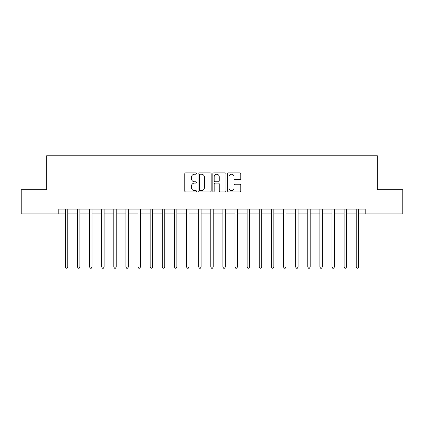 <?xml version="1.0" encoding="UTF-8"?>
<svg xmlns="http://www.w3.org/2000/svg" width="424" height="424" viewBox="0 0 424 424"><rect width="100%" height="100%" fill="white"/><g stroke="black" fill="none" stroke-linecap="round" stroke-linejoin="round"><path stroke-width="0.64" d="M196.487 173.57A0.668 0.668 0 0 0 195.819 172.902L185.707 172.902A0.954 0.954 0 0 0 184.753 173.856L184.753 190.991A0.954 0.954 0 0 0 185.707 191.94L195.819 191.94A0.668 0.668 0 0 0 196.487 191.277A0.668 0.668 0 0 0 195.819 190.609L194.51 190.609A3.048 3.048 0 0 1 191.463 187.562L191.463 186.136A3.048 3.048 0 0 1 194.51 183.089L195.819 183.089A0.668 0.668 0 0 0 196.487 182.421A0.668 0.668 0 0 0 195.819 181.758L194.51 181.758A3.048 3.048 0 0 1 191.463 178.711L191.463 177.28A3.048 3.048 0 0 1 194.51 174.238L195.819 174.238A0.668 0.668 0 0 0 196.487 173.57M239.82 179.612A0.954 0.954 0 0 0 240.768 178.663L240.768 173.856A0.954 0.954 0 0 0 239.82 172.902L228.589 172.902A0.954 0.954 0 0 0 227.635 173.856L227.635 190.991A0.954 0.954 0 0 0 228.589 191.94L239.82 191.94A0.954 0.954 0 0 0 240.768 190.991L240.768 185.182A0.954 0.954 0 0 0 239.82 184.233L235.013 184.233A0.954 0.954 0 0 0 234.059 185.182L234.059 188.06A2.544 2.544 0 0 1 231.515 190.609A2.544 2.544 0 0 1 228.965 188.06L228.965 176.782A2.544 2.544 0 0 1 231.515 174.238A2.544 2.544 0 0 1 234.059 176.782L234.059 178.663A0.954 0.954 0 0 0 235.013 179.612L239.82 179.612M58.777 213.94L21.2 213.94L21.2 189.698L46.656 189.698L46.656 155.756L377.344 155.756L377.344 189.698L402.8 189.698L402.8 213.94L365.223 213.94L365.223 209.09L58.777 209.09L58.777 213.94L65.323 213.94M211.168 173.856A0.954 0.954 0 0 0 210.214 172.902L198.983 172.902A0.954 0.954 0 0 0 198.029 173.856L198.029 190.991A0.954 0.954 0 0 0 198.983 191.94L210.214 191.94A0.954 0.954 0 0 0 211.168 190.991L211.168 173.856M213.786 172.902L225.017 172.902A0.954 0.954 0 0 1 225.971 173.856L225.971 190.991A0.954 0.954 0 0 1 225.017 191.94L220.21 191.94A0.954 0.954 0 0 1 219.256 190.991L219.256 184.043A0.954 0.954 0 0 0 218.307 183.089L215.116 183.089A0.954 0.954 0 0 0 214.168 184.043L214.168 191.277A0.668 0.668 0 0 1 213.5 191.94A0.668 0.668 0 0 1 212.832 191.277L212.832 173.856A0.954 0.954 0 0 1 213.786 172.902M67.75 213.94L77.444 213.94M79.871 213.94L89.57 213.94M91.992 213.94L101.691 213.94M104.113 213.94L113.812 213.94M116.234 213.94L125.933 213.94M128.361 213.94L138.054 213.94M140.482 213.94L150.176 213.94M152.603 213.94L162.302 213.94M164.724 213.94L174.423 213.94M176.845 213.94L186.544 213.94M188.966 213.94L198.665 213.94M201.093 213.94L210.786 213.94M213.214 213.94L222.907 213.94M225.335 213.94L235.034 213.94M237.456 213.94L247.155 213.94M249.577 213.94L259.276 213.94M261.698 213.94L271.397 213.94M273.825 213.94L283.518 213.94M285.946 213.94L295.639 213.94M298.067 213.94L307.766 213.94M310.188 213.94L319.887 213.94M322.309 213.94L332.008 213.94M334.43 213.94L344.129 213.94M346.556 213.94L356.25 213.94M358.678 213.94L365.223 213.94M200.033 174.238A0.668 0.668 0 0 0 199.365 174.9L199.365 189.941A0.668 0.668 0 0 0 200.033 190.609L201.411 190.609A3.048 3.048 0 0 0 204.458 187.562L204.458 177.28A3.048 3.048 0 0 0 201.411 174.238L200.033 174.238M219.256 176.829A2.544 2.544 0 0 0 216.712 174.285A2.544 2.544 0 0 0 214.168 176.829L214.168 180.804A0.954 0.954 0 0 0 215.116 181.758L218.307 181.758A0.954 0.954 0 0 0 219.256 180.804L219.256 176.829M67.867 209.09L67.819 209.212A0.97 0.97 0 0 0 67.75 209.578L67.75 266.988L65.323 266.988L65.323 209.578A0.97 0.97 0 0 0 65.254 209.212L65.206 209.09M67.75 266.988L67.019 268.244L66.054 268.244L65.323 266.988M79.988 209.09L79.94 209.212A0.97 0.97 0 0 0 79.871 209.578L79.871 266.988L77.444 266.988L77.444 209.578A0.97 0.97 0 0 0 77.375 209.212L77.327 209.09M79.871 266.988L79.145 268.244L78.175 268.244L77.444 266.988M92.114 209.09L92.061 209.212A0.97 0.97 0 0 0 91.992 209.578L91.992 266.988L89.57 266.988L89.57 209.578A0.97 0.97 0 0 0 89.496 209.212L89.448 209.09M91.992 266.988L91.266 268.244L90.296 268.244L89.57 266.988M104.235 209.09L104.182 209.212A0.97 0.97 0 0 0 104.113 209.578L104.113 266.988L101.691 266.988L101.691 209.578A0.97 0.97 0 0 0 101.622 209.212L101.569 209.09M104.113 266.988L103.387 268.244L102.417 268.244L101.691 266.988M116.356 209.09L116.308 209.212A0.97 0.97 0 0 0 116.234 209.578L116.234 266.988L113.812 266.988L113.812 209.578A0.97 0.97 0 0 0 113.743 209.212L113.69 209.09M116.234 266.988L115.508 268.244L114.538 268.244L113.812 266.988M128.477 209.09L128.43 209.212A0.97 0.97 0 0 0 128.361 209.578L128.361 266.988L125.933 266.988L125.933 209.578A0.97 0.97 0 0 0 125.864 209.212L125.817 209.09M128.361 266.988L127.629 268.244L126.659 268.244L125.933 266.988M140.598 209.09L140.551 209.212A0.97 0.97 0 0 0 140.482 209.578L140.482 266.988L138.054 266.988L138.054 209.578A0.97 0.97 0 0 0 137.986 209.212L137.938 209.09M140.482 266.988L139.75 268.244L138.786 268.244L138.054 266.988M152.719 209.09L152.672 209.212A0.97 0.97 0 0 0 152.603 209.578L152.603 266.988L150.176 266.988L150.176 209.578A0.97 0.97 0 0 0 150.107 209.212L150.059 209.09M152.603 266.988L151.877 268.244L150.907 268.244L150.176 266.988M164.846 209.09L164.793 209.212A0.97 0.97 0 0 0 164.724 209.578L164.724 266.988L162.302 266.988L162.302 209.578A0.97 0.97 0 0 0 162.228 209.212L162.18 209.09M164.724 266.988L163.998 268.244L163.028 268.244L162.302 266.988M176.967 209.09L176.914 209.212A0.97 0.97 0 0 0 176.845 209.578L176.845 266.988L174.423 266.988L174.423 209.578A0.97 0.97 0 0 0 174.354 209.212L174.301 209.09M176.845 266.988L176.119 268.244L175.149 268.244L174.423 266.988M189.088 209.09L189.04 209.212A0.97 0.97 0 0 0 188.966 209.578L188.966 266.988L186.544 266.988L186.544 209.578A0.97 0.97 0 0 0 186.475 209.212L186.422 209.09M188.966 266.988L188.24 268.244L187.27 268.244L186.544 266.988M201.209 209.09L201.162 209.212A0.97 0.97 0 0 0 201.093 209.578L201.093 266.988L198.665 266.988L198.665 209.578A0.97 0.97 0 0 0 198.596 209.212L198.549 209.09M201.093 266.988L200.361 268.244L199.391 268.244L198.665 266.988M213.33 209.09L213.283 209.212A0.97 0.97 0 0 0 213.214 209.578L213.214 266.988L210.786 266.988L210.786 209.578A0.97 0.97 0 0 0 210.717 209.212L210.67 209.09M213.214 266.988L212.482 268.244L211.518 268.244L210.786 266.988M225.451 209.09L225.404 209.212A0.97 0.97 0 0 0 225.335 209.578L225.335 266.988L222.907 266.988L222.907 209.578A0.97 0.97 0 0 0 222.839 209.212L222.791 209.09M225.335 266.988L224.609 268.244L223.639 268.244L222.907 266.988M237.578 209.09L237.525 209.212A0.97 0.97 0 0 0 237.456 209.578L237.456 266.988L235.034 266.988L235.034 209.578A0.97 0.97 0 0 0 234.96 209.212L234.912 209.09M237.456 266.988L236.73 268.244L235.76 268.244L235.034 266.988M249.699 209.09L249.646 209.212A0.97 0.97 0 0 0 249.577 209.578L249.577 266.988L247.155 266.988L247.155 209.578A0.97 0.97 0 0 0 247.086 209.212L247.033 209.09M249.577 266.988L248.851 268.244L247.881 268.244L247.155 266.988M261.82 209.09L261.772 209.212A0.97 0.97 0 0 0 261.698 209.578L261.698 266.988L259.276 266.988L259.276 209.578A0.97 0.97 0 0 0 259.207 209.212L259.154 209.09M261.698 266.988L260.972 268.244L260.002 268.244L259.276 266.988M273.941 209.09L273.893 209.212A0.97 0.97 0 0 0 273.825 209.578L273.825 266.988L271.397 266.988L271.397 209.578A0.97 0.97 0 0 0 271.328 209.212L271.281 209.09M273.825 266.988L273.093 268.244L272.123 268.244L271.397 266.988M286.062 209.09L286.014 209.212A0.97 0.97 0 0 0 285.946 209.578L285.946 266.988L283.518 266.988L283.518 209.578A0.97 0.97 0 0 0 283.449 209.212L283.402 209.09M285.946 266.988L285.214 268.244L284.25 268.244L283.518 266.988M298.183 209.09L298.136 209.212A0.97 0.97 0 0 0 298.067 209.578L298.067 266.988L295.639 266.988L295.639 209.578A0.97 0.97 0 0 0 295.57 209.212L295.523 209.09M298.067 266.988L297.341 268.244L296.371 268.244L295.639 266.988M310.31 209.09L310.257 209.212A0.97 0.97 0 0 0 310.188 209.578L310.188 266.988L307.766 266.988L307.766 209.578A0.97 0.97 0 0 0 307.692 209.212L307.644 209.09M310.188 266.988L309.462 268.244L308.492 268.244L307.766 266.988M322.431 209.09L322.378 209.212A0.97 0.97 0 0 0 322.309 209.578L322.309 266.988L319.887 266.988L319.887 209.578A0.97 0.97 0 0 0 319.818 209.212L319.765 209.09M322.309 266.988L321.583 268.244L320.613 268.244L319.887 266.988M334.552 209.09L334.504 209.212A0.97 0.97 0 0 0 334.43 209.578L334.43 266.988L332.008 266.988L332.008 209.578A0.97 0.97 0 0 0 331.939 209.212L331.886 209.09M334.43 266.988L333.704 268.244L332.734 268.244L332.008 266.988M346.673 209.09L346.625 209.212A0.97 0.97 0 0 0 346.556 209.578L346.556 266.988L344.129 266.988L344.129 209.578A0.97 0.97 0 0 0 344.06 209.212L344.012 209.09M346.556 266.988L345.825 268.244L344.855 268.244L344.129 266.988M358.794 209.09L358.746 209.212A0.97 0.97 0 0 0 358.678 209.578L358.678 266.988L356.25 266.988L356.25 209.578A0.97 0.97 0 0 0 356.181 209.212L356.134 209.09M358.678 266.988L357.946 268.244L356.981 268.244L356.25 266.988"/></g></svg>
